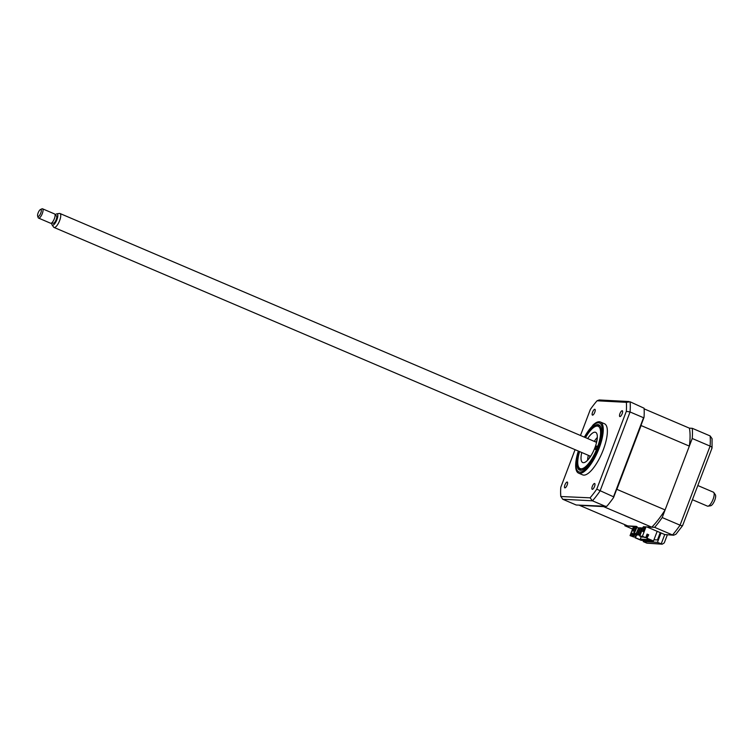 <?xml version="1.0" encoding="UTF-8"?>
<svg xmlns="http://www.w3.org/2000/svg" width="753" height="753" viewBox="0 0 753 753"><rect width="100%" height="100%" fill="white"/><g stroke="black" fill="none" stroke-linecap="round" stroke-linejoin="round"><path stroke-width="1.13" d="M592.573 412.155A3.163 1.045 -66.9 0 0 592.432 415.119A3.163 1.045 -66.9 0 0 594.776 412.268A3.163 1.045 -66.9 0 0 594.917 409.312A3.163 1.045 -66.9 0 0 592.573 412.155M619.964 413.595A3.163 1.045 -66.9 0 0 619.832 416.56A3.163 1.045 -66.9 0 0 622.176 413.717A3.163 1.045 -66.9 0 0 622.307 410.752A3.163 1.045 -66.9 0 0 619.964 413.595M592.329 486.344A3.163 1.045 -66.9 0 0 592.197 489.309A3.163 1.045 -66.9 0 0 594.541 486.457A3.163 1.045 -66.9 0 0 594.672 483.501A3.163 1.045 -66.9 0 0 592.329 486.344M564.938 484.904A3.163 1.045 -66.9 0 0 564.806 487.859A3.163 1.045 -66.9 0 0 567.15 485.017A3.163 1.045 -66.9 0 0 567.282 482.052A3.163 1.045 -66.9 0 0 564.938 484.904M578.342 451.056A27.795 9.205 -66.9 0 0 575.659 465.655A27.795 9.205 -66.9 0 0 578.558 473.129L582.653 474.87A27.795 9.205 -66.9 0 0 603.275 449.823A27.795 9.205 -66.9 0 0 604.461 423.741L600.367 422A27.795 9.205 -66.9 0 0 592.969 425.078L584.253 437.098M578.558 473.129A27.795 9.205 -66.9 0 0 599.181 448.073A27.795 9.205 -66.9 0 0 600.367 422M579.066 451.367A24.585 8.142 -66.9 0 0 579.528 470.051A24.585 8.142 -66.9 0 0 597.769 447.894A24.585 8.142 -66.9 0 0 598.814 424.824A24.585 8.142 -66.9 0 0 585.015 437.427M562.707 499.248L576.196 504.999L606.805 506.308A68.212 22.599 113.1 0 0 613.563 497.545L644.031 417.322A68.212 22.599 113.1 0 0 644.06 408.211L630.101 401.791A68.212 22.599 113.1 0 1 630.063 411.976L600.028 491.041A68.212 22.599 113.1 0 1 592.479 500.82L562.707 499.248L560.769 496.283A66.32 21.969 113.1 0 1 560.609 492.387A66.32 21.969 113.1 0 1 560.797 487.266L575.076 449.663M613.563 497.545L613.516 496.792L596.753 489.168A66.32 21.969 113.1 0 1 590.07 497.827L592.479 500.82L605.967 506.571M613.516 496.792L643.551 417.727L630.063 411.976L626.317 411.345L596.753 489.168M590.07 497.827L560.778 496.509L560.609 492.387M580.469 435.488L590.352 409.453A66.32 21.969 113.1 0 1 597.044 400.784L626.345 402.328L630.101 401.791M628.934 401.528L599.219 399.965L597.044 400.784M626.345 402.328A66.32 21.969 113.1 0 1 626.317 411.345M643.551 417.727L644.031 417.322M624.792 524.653A68.212 22.599 -66.9 0 0 624.877 525.763L632.548 529.039M667.318 534.884L664.287 542.866L662.245 544.193L646.949 543.186L661.181 543.93L664.748 534.545L673.624 535.223L675.959 534.225L682.604 525.622L712.046 448.007L712.065 438.67L710.135 435.931L692.261 428.306L689.39 428.156A63.412 21.009 113.1 0 1 689.334 446.115L665.097 509.922L616.858 489.346A63.412 21.009 113.1 0 1 615.606 491.295M643.777 540.146L643.222 541.595L657.454 542.348L661.021 532.955L646.874 526.921L654.649 527.335A68.212 22.599 -66.9 0 0 662.198 517.546L692.233 438.491A68.212 22.599 -66.9 0 0 692.261 428.306M692.233 438.491L710.098 446.105C712.009 447.056 712.507 447.922 711.585 448.694M662.198 517.546L680.063 525.17C682.049 525.952 682.858 525.98 682.51 525.255M657.454 542.348L662.245 544.193M661.021 532.955L664.748 534.545L673.624 535.223M633.499 526.535L624.877 525.763M660.24 532.625L657.463 539.948L653.962 539.769M654.649 527.335L672.514 534.959A68.212 22.599 -66.9 0 0 680.063 525.17L710.098 446.105A68.212 22.599 -66.9 0 0 710.135 435.931M643.222 541.595L646.949 543.186M579.584 451.584A22.995 7.615 -66.9 0 0 578.266 466.192A22.995 7.615 -66.9 0 0 581.052 468.79A22.995 7.615 -66.9 0 0 597.214 447.866A22.995 7.615 -66.9 0 0 597.28 426.085A22.995 7.615 -66.9 0 0 595.152 426.584A22.995 7.615 -66.9 0 0 585.523 437.644M595.152 426.584L596.291 426.047A24.002 7.954 113.1 0 1 598.513 425.52A24.002 7.954 113.1 0 1 599.463 425.737A24.002 7.954 113.1 0 1 600.423 426.414M581.787 470.107A24.002 7.954 113.1 0 1 581.58 470.107A24.002 7.954 113.1 0 1 580.629 469.891A24.002 7.954 113.1 0 1 578.662 467.387L578.266 466.192M596.903 446.049A1.892 0.631 -66.9 0 0 595.614 447.668A1.892 0.631 -66.9 0 0 595.491 449.55A1.892 0.631 -66.9 0 0 595.567 449.569A1.892 0.631 -66.9 0 0 596.856 447.95A1.892 0.631 -66.9 0 0 596.978 446.068A1.892 0.631 -66.9 0 0 596.903 446.049M587.698 438.575A16.425 5.44 113.1 0 1 594.964 432.184A16.425 5.44 113.1 0 1 595.614 432.335A16.425 5.44 113.1 0 1 594.55 448.656A16.425 5.44 113.1 0 1 583.377 462.69A16.425 5.44 113.1 0 1 582.728 462.54A16.425 5.44 113.1 0 1 581.758 452.515M587.604 460.224A16.425 5.44 113.1 0 1 588.338 455.32M594.277 441.38A16.425 5.44 113.1 0 1 597.317 437.455M642.667 536.56L642.055 537.087L642.309 536.428M642.46 537.115L643.326 536.842M647.128 534.301L645.858 537.294M647.439 534.432L646.253 537.557L647.787 534.583M644.173 537.2L644.832 537.482M641.114 536.362L640.323 539.797L635.494 537.746L636.558 534.95M649.952 539.666L640.059 539.148M640.558 527.778L641.65 528.248L639.024 535.167L637.923 534.705L640.502 527.919M640.116 527.759L637.48 534.677L639.024 535.167M640.201 535.016L639.692 534.799L641.876 527.853L639.25 534.771L640.144 535.157M642.318 527.872L642.827 528.088M638.789 527.684L635.72 534.583L637.254 535.082L636.153 534.611L638.789 527.684L639.881 528.154L637.254 535.082M689.334 446.115L641.095 425.549L616.858 489.346M641.34 423.544A63.412 21.009 113.1 0 1 641.095 425.549M689.39 428.156L644.107 408.841M636.012 533.811L635.212 533.463L633.847 537.04L631.005 535.825L632.708 535.75L630.054 535.609L633.621 526.225L627.748 525.914L579.509 505.338A63.412 21.009 113.1 0 1 579.481 505.178M647.006 534.254L648.211 534.762L646.846 538.339L648.719 534.79L648.211 534.762M648.719 534.79L647.072 534.093L645.716 537.67L642.422 536.268L645.989 526.874L643.335 526.742L639.777 536.127L645.716 537.67M639.777 536.127L642.422 536.268M644.38 527.335L645.255 527.382L643.655 531.599L642.77 531.552L644.38 527.335L645.152 527.665M657.171 531.317L653.5 540.983L647.354 538.367M630.054 535.609L633.847 537.04M635.946 533.971L635.146 533.632M636.116 534.752L634.986 537.717L635.494 537.746M646.846 538.339L651.674 540.4L640.323 539.797M634.986 537.717L641.123 540.334L653.5 540.983M665.097 509.922A63.412 21.009 113.1 0 1 651.769 527.185L645.989 526.874M603.69 506.458A63.412 21.009 113.1 0 1 603.53 506.609L579.509 505.338M651.769 527.185L603.53 506.609M632.708 535.75L636.266 526.366L633.621 526.225M636.266 526.366L637.151 526.742L633.141 535.938M636.887 527.429L638.215 527.994M633.226 531.053L632.341 531.006L633.951 526.78L634.835 526.827L633.226 531.053M632.087 534.526L631.475 534.489L632.322 533.086L632.087 534.526M633.951 526.78L634.723 527.109M597.016 440.213A21.479 7.116 -66.9 0 0 595.887 442.058M589.938 456.007A21.479 7.116 -66.9 0 0 589.383 458.106M713.806 492.528L715.35 494.74A6.118 2.024 113.1 0 1 714.908 499.813A6.118 2.024 113.1 0 1 711.641 505.235A6.118 2.024 113.1 0 1 710.644 505.762L707.98 506.176A7.577 2.513 -66.9 0 0 709.213 505.517A7.577 2.513 -66.9 0 0 713.251 498.815A7.577 2.513 -66.9 0 0 713.806 492.528A7.577 2.513 -66.9 0 0 713.402 492.18L697.824 485.534M56.767 213.861L59.431 213.438A7.577 2.513 113.1 0 1 59.967 213.494A7.577 2.513 113.1 0 1 60.052 219.415A7.577 2.513 113.1 0 1 55.778 226.832A7.577 2.513 113.1 0 1 54.018 227.444A7.577 2.513 113.1 0 1 53.614 227.095L52.07 224.883A6.118 2.024 -66.9 0 0 53.811 224.676A6.118 2.024 -66.9 0 0 57.435 218.116A6.118 2.024 -66.9 0 0 56.767 213.861A6.118 2.024 -66.9 0 0 55.778 214.389A6.118 2.024 -66.9 0 0 55.11 215.066M51.938 222.709L53.209 223.255A4.038 1.337 -66.9 0 0 54.15 222.926A4.038 1.337 -66.9 0 0 56.428 218.972A4.038 1.337 -66.9 0 0 56.381 215.81L55.11 215.273M40.436 209.55L41.857 208.873A5.055 1.675 113.1 0 1 42.526 208.807A5.055 1.675 113.1 0 1 42.592 212.751A5.055 1.675 113.1 0 1 39.73 217.702A5.055 1.675 113.1 0 1 38.563 218.097A5.055 1.675 113.1 0 1 38.149 217.579L37.65 216.073A3.793 1.252 -66.9 0 0 38.836 216.167A3.793 1.252 -66.9 0 0 41.151 211.847A3.793 1.252 -66.9 0 0 40.436 209.55A3.793 1.252 -66.9 0 0 40.06 209.805A3.793 1.252 -66.9 0 0 38.13 212.883A3.793 1.252 -66.9 0 0 37.65 216.073M38.563 218.097L50.62 223.246A5.055 1.675 -66.9 0 0 51.797 222.841A5.055 1.675 -66.9 0 0 54.649 217.89A5.055 1.675 -66.9 0 0 54.583 213.946L42.526 208.807M51.788 222.841A6.118 2.024 -66.9 0 0 52.07 224.883M692.44 499.719L707.453 506.129A7.577 2.513 -66.9 0 0 707.98 506.176M578.445 451.103A26.524 8.791 -66.9 0 0 580.629 472.027A26.524 8.791 -66.9 0 0 598.447 447.922A26.524 8.791 -66.9 0 0 600.226 423.412A26.524 8.791 -66.9 0 0 584.394 437.164M578.304 451.047L575.659 465.655M600.207 426.047L599.463 425.737M581.372 470.201L580.629 469.891M59.967 213.494L596.583 442.359M54.018 227.444L590.634 456.299"/></g></svg>
